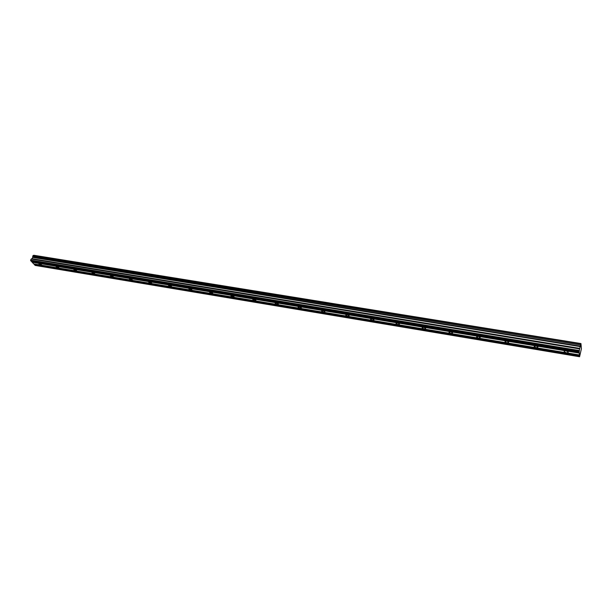 <?xml version="1.0" encoding="UTF-8"?>
<svg xmlns="http://www.w3.org/2000/svg" width="612" height="612" viewBox="0 0 612 612"><rect width="100%" height="100%" fill="white"/><g stroke="black" fill="none" stroke-linecap="round" stroke-linejoin="round"><path stroke-width="0.92" d="M33.79 255.258L580.956 343.562L33.729 255.296L580.956 343.562L581.4 348.741L579.579 356.742L579.533 355.824L34.517 264.644L35.121 265.417L579.579 356.742M32.115 262.257L39.436 263.474L38.824 263.718L40.958 265.088L33.652 263.871L31.388 261.355M31.25 258.968L32.031 258.685L32.757 257.262L580.306 346.392L579.572 348.901L31.25 258.968L30.6 260.108L31.235 261.332L579.189 351.969L579.533 355.824M579.419 354.96L566.276 352.764L564.226 351.732C563.996 351.036 564.616 350.76 566.069 350.906L579.25 353.093M536.242 347.754L534.192 346.698L535.936 345.902L39.436 263.474L41.562 264.843L40.958 265.088L58.262 267.98L56.136 266.61L56.771 266.35L58.897 267.712L58.262 267.98L75.957 270.932L73.838 269.571L74.496 269.295L76.622 270.649L75.957 270.932L94.049 273.954L91.93 272.6L92.619 272.302L94.745 273.656L94.049 273.954L112.554 277.037L110.435 275.698L111.162 275.377L113.281 276.723L112.554 277.037L131.488 280.197L129.369 278.865L130.126 278.529L132.246 279.86L131.488 280.197L150.858 283.433L148.747 282.109L149.535 281.75L151.654 283.073L150.858 283.433L170.687 286.745L168.575 285.429L169.402 285.047L171.521 286.362L170.687 286.745L190.99 290.126L188.886 288.826L189.751 288.428L191.854 289.728L190.99 290.126L211.783 293.599L209.679 292.314L210.582 291.886L212.693 293.171L211.783 293.599L233.08 297.157L230.984 295.879L231.933 295.428L234.036 296.705L233.08 297.157L254.906 300.798L252.81 299.543L253.812 299.061L255.908 300.324L254.906 300.798L277.282 304.531L275.186 303.292L276.234 302.787L278.33 304.026L277.282 304.531L300.224 308.364L298.136 307.132L299.23 306.604L301.318 307.828L300.224 308.364L323.748 312.288L321.667 311.08L322.822 310.521L324.903 311.73L323.748 312.288L347.891 316.32L345.818 315.126L347.027 314.537L349.108 315.731L347.891 316.32L372.67 320.451L370.597 319.28L371.874 318.668L373.947 319.839L372.67 320.451L398.114 324.697L396.041 323.549L397.387 322.899L399.452 324.054L398.114 324.697L424.246 329.057L422.181 327.925L423.588 327.252L425.654 328.384L424.246 329.057L451.09 333.54L449.024 332.431L450.516 331.719L452.582 332.836L451.09 333.54L478.683 338.145L476.626 337.051L478.194 336.317L480.252 337.411L478.683 338.145L507.057 342.881L504.999 341.81L506.652 341.045L508.717 342.116L507.057 342.881L566.276 352.764C567.737 352.917 568.349 352.642 568.127 351.938L566.069 350.906L535.936 345.902L537.994 346.958L536.242 347.754M580.933 343.615L33.178 255.456L32.742 256.206L32.75 257.117L580.329 346.201L32.765 257.055M33.805 263.894L34.517 264.644M33.132 255.487L580.727 343.975L33.178 255.456M580.727 343.975L580.49 344.992L32.742 256.206M32.742 256.283L580.49 344.992M580.474 345.099L580.344 346.109M31.204 259.014L579.572 348.901M579.549 348.97L579.159 352.03M34.524 264.789L579.51 356.016M579.273 352.91L32.107 262.112M30.631 260.689L579.09 351.288M30.6 260.108L579.182 350.523M32.727 257.423L580.268 346.606M31.931 258.777L579.801 348.534M579.847 348.396L32.031 258.685M564.226 351.732L564.386 351.058M534.192 346.698L534.36 346.04M504.999 341.81L505.175 341.167M476.626 337.051L476.809 336.432M449.024 332.431L449.216 331.826M422.181 327.925L422.364 327.344M396.041 323.549L396.232 322.983M370.597 319.28L370.788 318.737M345.818 315.126L346.002 314.606M321.667 311.08L321.858 310.582M298.136 307.132L298.319 306.658M275.186 303.292L275.377 302.833M252.81 299.543L252.993 299.107M230.984 295.879L231.16 295.474M209.679 292.314L209.847 291.924"/></g></svg>
